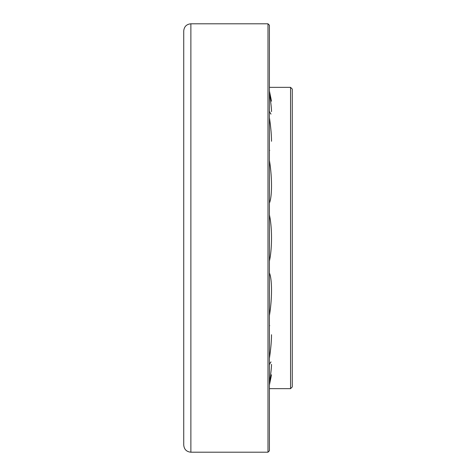 <?xml version="1.0" encoding="UTF-8"?>
<svg xmlns="http://www.w3.org/2000/svg" width="476" height="476" viewBox="0 0 476 476"><rect width="100%" height="100%" fill="white"/><g stroke="black" fill="none" stroke-linecap="round" stroke-linejoin="round"><path stroke-width="0.71" d="M269.416 87.346L290.55 87.346L292.264 89.06L292.264 386.94L290.55 388.654L269.416 388.654M290.55 87.346L290.55 388.654M267.988 23.8L269.416 25.228L269.416 450.772L267.988 452.2L190.876 452.2C186.538 451.778 184.158 449.398 183.736 445.06L183.736 30.94C184.158 26.602 186.538 24.222 190.876 23.8L267.988 23.8L267.988 452.2M269.416 91.011L271.522 101.215M269.416 111.021A30.69 2.374 79.2 0 0 271.064 114.008M269.416 150.356A30.69 4.385 81.7 0 0 269.737 150.392M269.416 203.038A30.69 5.73 85.5 0 0 271.522 185.652A30.69 5.73 85.5 0 0 269.416 160.466M269.416 261.038A30.69 6.2 90 0 0 271.522 238A30.69 6.2 90 0 0 269.416 214.962M269.416 315.534A30.69 5.73 94.5 0 0 271.522 290.348A30.69 5.73 94.5 0 0 269.416 272.962M269.416 358.226A30.69 4.385 98.3 0 0 271.522 334.723M269.416 382.615A30.69 2.374 100.8 0 0 271.522 364.372M271.522 374.785L269.416 384.989M271.064 361.992A30.69 2.374 100.8 0 0 269.416 364.979M269.737 325.608A30.69 4.385 98.3 0 0 269.416 325.643M271.522 141.277A30.69 4.385 81.7 0 0 269.416 117.774M271.522 111.628A30.69 2.374 79.2 0 0 269.416 93.385M190.876 23.8L190.876 452.2"/></g></svg>
